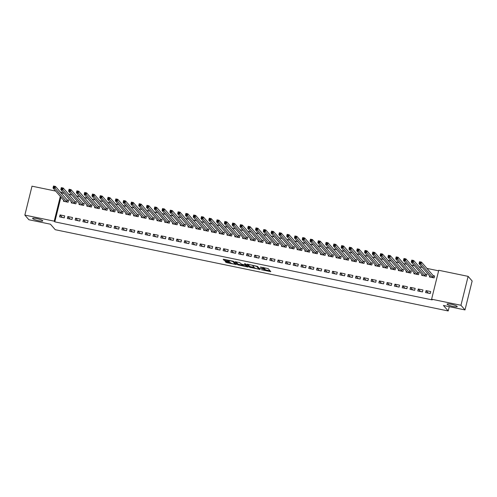 <?xml version="1.0" encoding="UTF-8"?>
<svg xmlns="http://www.w3.org/2000/svg" width="497" height="497" viewBox="0 0 497 497"><rect width="100%" height="100%" fill="white"/><g stroke="black" fill="none" stroke-linecap="round" stroke-linejoin="round"><path stroke-width="0.75" d="M261.434 269.753L270.815 271.648L268.175 268.61L260.397 267.057A2.566 0.422 -166.1 0 1 263.311 268.1L263.534 268.355A2.566 0.422 -166.1 0 1 263.572 268.467A2.566 0.422 -166.1 0 1 261.552 268.392L260.074 268.181L261.764 268.628A2.566 0.422 -166.1 0 1 264.677 269.672L264.895 269.927A2.566 0.422 -166.1 0 1 264.938 270.039A2.566 0.422 -166.1 0 1 262.919 269.964L261.434 269.753M42.674 220.687A5.225 0.864 -166.1 0 0 37.312 218.68A5.225 0.864 -166.1 0 0 32.622 218.4A5.225 0.864 -166.1 0 0 32.709 218.624A5.225 0.864 -166.1 0 0 38.07 220.631A5.225 0.864 -166.1 0 0 42.761 220.91A5.225 0.864 -166.1 0 0 42.674 220.687M457.134 306.388A5.225 0.864 -166.1 0 0 451.773 304.381A5.225 0.864 -166.1 0 0 447.083 304.102A5.225 0.864 -166.1 0 0 447.17 304.326A5.225 0.864 -166.1 0 0 452.531 306.332A5.225 0.864 -166.1 0 0 457.221 306.612A5.225 0.864 -166.1 0 0 457.134 306.388M225.706 261.484L225.085 261.497L226.738 262.677L236.392 264.566L233.739 261.49L232.826 261.161L223.805 259.297L223.172 259.272L224.085 260.335L228.856 261.465L229.484 261.484L229.03 260.944A2.143 0.354 -166.1 0 1 228.993 260.85A2.143 0.354 -166.1 0 1 230.919 260.962A2.143 0.354 -166.1 0 1 233.118 261.789L234.857 263.789A2.143 0.354 -166.1 0 1 234.888 263.882A2.143 0.354 -166.1 0 1 232.963 263.764A2.143 0.354 -166.1 0 1 230.763 262.944L225.706 261.484M60.932 197.098L54.807 221.855L432.197 299.89L431.601 299.2L438.758 270.287L468.118 276.363L460.961 305.276L431.601 299.2M54.807 221.855L54.21 221.165L24.85 215.095L32.007 186.182L55.714 191.084M468.118 276.363L472.15 281.01L464.993 309.923L443.423 305.462L448.207 310.967L55.235 229.707L50.458 224.203L28.882 219.742L24.85 215.095M464.993 309.923L460.961 305.276M249.6 267.262L260.148 269.442L257.508 266.404L247.581 264.211L246.959 264.224L249.6 267.262L249.792 266.485L254.265 267.548M247.643 267.001L237.715 264.808L235.062 261.733L239.554 262.553L241.536 264.112L245.009 264.969L245.624 264.957L244.499 263.652L245.58 263.895L248.264 266.988L247.643 267.001L247.786 266.435M448.207 310.967L449.269 306.668M67.828 216.537L67.344 218.494L72.015 219.457L72.5 217.506L67.828 216.537L69.922 218.947L72.034 219.382M71.462 201.863L71.214 202.863L75.886 203.826L76.37 201.875L75.109 201.614M83.403 219.761L82.918 221.712L87.596 222.681L88.075 220.724L83.403 219.761L85.496 222.165L87.615 222.606M87.037 205.081L86.789 206.081L91.46 207.05L91.945 205.093L90.684 204.832M98.978 222.979L98.499 224.93L103.171 225.899L103.656 223.942L98.978 222.979L101.071 225.389L103.19 225.824M102.612 208.299L102.363 209.305L107.035 210.268L107.52 208.318L106.259 208.057M114.552 226.197L114.074 228.154L118.746 229.117L119.23 227.166L114.552 226.197L116.646 228.608L118.764 229.049M118.187 211.523L117.938 212.523L122.61 213.493L123.094 211.536L121.833 211.275M130.133 229.421L129.649 231.372L134.32 232.341L134.805 230.384L130.133 229.421L132.221 231.832L134.339 232.267M133.761 214.741L133.513 215.748L138.185 216.711L138.669 214.76L137.408 214.499M145.708 232.639L145.223 234.596L149.895 235.559L150.38 233.609L145.708 232.639L147.795 235.05L149.914 235.485M149.336 217.966L149.088 218.966L153.766 219.935L154.244 217.978L152.983 217.717M161.283 235.864L160.798 237.814L165.47 238.784L165.955 236.827L161.283 235.864L163.376 238.268L165.489 238.709M164.911 221.184L164.669 222.184L169.34 223.153L169.819 221.196L168.564 220.941M176.857 239.082L176.373 241.039L181.045 242.002L181.529 240.051L176.857 239.082L178.951 241.492L181.063 241.927M180.492 224.408L180.243 225.408L184.915 226.371L185.4 224.42L184.138 224.159M192.432 242.306L191.948 244.257L196.619 245.226L197.104 243.269L192.432 242.306L194.526 244.71L196.638 245.151M196.066 227.626L195.818 228.626L200.49 229.595L200.974 227.638L199.713 227.377M208.007 245.524L207.522 247.475L212.194 248.444L212.679 246.487L208.007 245.524L210.101 247.935L212.213 248.37M211.641 230.844L211.393 231.85L216.065 232.813L216.549 230.863L215.288 230.602M223.582 248.742L223.097 250.699L227.775 251.662L228.253 249.711L223.582 248.742L225.675 251.153L227.788 251.594M227.216 234.068L226.967 235.069L231.639 236.038L232.124 234.081L230.863 233.82M239.156 251.967L238.672 253.917L243.35 254.886L243.828 252.93L239.156 251.967L241.25 254.377L243.368 254.812M242.791 237.286L242.542 238.293L247.214 239.256L247.699 237.305L246.437 237.044M254.731 255.185L254.253 257.142L258.925 258.105L259.409 256.154L254.731 255.185L256.825 257.595L258.943 258.03M258.365 240.511L258.117 241.511L262.789 242.474L263.273 240.523L262.012 240.262M270.306 258.409L269.828 260.36L274.499 261.329L274.984 259.372L270.306 258.409L272.399 260.813L274.518 261.254M273.94 243.729L273.692 244.729L278.363 245.698L278.848 243.741L277.587 243.48M285.887 261.627L285.402 263.584L290.074 264.547L290.559 262.596L285.887 261.627L287.974 264.037L290.093 264.472M289.515 246.947L289.266 247.953L293.938 248.916L294.423 246.966L293.162 246.705M301.462 264.845L300.977 266.802L305.649 267.765L306.133 265.814L301.462 264.845L303.549 267.256L305.667 267.697M305.09 250.171L304.841 251.171L309.519 252.141L309.998 250.184L308.743 249.923M317.036 268.069L316.552 270.02L321.224 270.989L321.708 269.032L317.036 268.069L319.13 270.48L321.242 270.915M320.664 253.389L320.422 254.396L325.094 255.359L325.578 253.408L324.317 253.147M332.611 271.287L332.126 273.244L336.798 274.207L337.283 272.257L332.611 271.287L334.705 273.698L336.817 274.139M336.245 256.614L335.997 257.614L340.669 258.583L341.153 256.626L339.892 256.365M348.186 274.512L347.701 276.462L352.373 277.432L352.858 275.475L348.186 274.512L350.279 276.922L352.392 277.357M351.82 259.832L351.572 260.838L356.243 261.801L356.728 259.85L355.467 259.589M363.761 277.73L363.276 279.687L367.948 280.65L368.432 278.699L363.761 277.73L365.854 280.14L367.966 280.575M367.395 263.056L367.146 264.056L371.818 265.019L372.303 263.068L371.042 262.807M379.335 280.954L378.851 282.905L383.529 283.874L384.007 281.917L379.335 280.954L381.429 283.358L383.541 283.799M382.97 266.274L382.721 267.274L387.393 268.243L387.877 266.286L386.616 266.025M394.91 284.172L394.425 286.129L399.103 287.092L399.582 285.141L394.91 284.172L397.004 286.583L399.122 287.017M398.544 269.492L398.296 270.498L402.968 271.461L403.452 269.511L402.191 269.25M410.485 287.39L410.006 289.347L414.678 290.31L415.163 288.359L410.485 287.39L412.578 289.801L414.697 290.242M414.119 272.716L413.871 273.717L418.542 274.686L419.027 272.729L417.766 272.468M426.066 290.615L425.581 292.565L430.253 293.534L430.737 291.577L426.066 290.615L428.153 293.025L430.272 293.46M429.694 275.934L429.445 276.941L434.117 277.904L434.602 275.953L433.341 275.692M64.101 193.383L61.963 192.942L61.771 193.712M438.621 270.828L426.935 268.411M422.332 267.461L419.151 266.802M414.548 265.845L411.361 265.193M406.757 264.236L403.576 263.578M398.973 262.627L395.786 261.969M391.182 261.018L388.002 260.36M383.398 259.409L380.211 258.751M375.608 257.794L372.427 257.135M367.817 256.185L364.636 255.526M360.033 254.576L356.846 253.917M352.243 252.967L349.062 252.308M344.458 251.358L341.271 250.699M336.668 249.742L333.487 249.084M328.884 248.133L325.697 247.475M321.093 246.524L317.912 245.866M313.309 244.915L310.122 244.257M305.518 243.306L302.338 242.648M297.734 241.691L294.547 241.033M289.944 240.082L286.757 239.424M282.153 238.473L278.972 237.814M274.369 236.864L271.182 236.205M266.578 235.249L263.398 234.59M258.794 233.64L255.607 232.981M251.004 232.031L247.823 231.372M243.219 230.422L240.032 229.763M235.429 228.813L232.248 228.154M227.645 227.197L224.458 226.539M219.854 225.588L216.673 224.93M212.064 223.979L208.883 223.321M204.279 222.37L201.092 221.712M196.489 220.761L193.308 220.103M188.705 219.146L185.518 218.487M180.914 217.537L177.733 216.878M173.13 215.928L169.943 215.269M165.339 214.319L162.159 213.66M157.555 212.704L154.368 212.051M149.765 211.095L146.584 210.436M141.98 209.485L138.793 208.827M134.19 207.876L131.003 207.218M126.4 206.267L123.219 205.609M118.615 204.652L115.428 203.994M110.825 203.043L107.644 202.385M103.041 201.434L99.854 200.776M95.25 199.825L92.069 199.167M87.466 198.216L84.279 197.557M79.675 196.601L76.495 195.942M71.891 194.992L68.704 194.333M421.91 274.325L421.661 275.326L426.333 276.295L426.817 274.338L425.556 274.083M418.275 289.005L417.791 290.956L422.462 291.925L422.947 289.968L418.275 289.005L420.369 291.41L422.481 291.851M406.335 271.107L406.086 272.107L410.758 273.077L411.243 271.12L409.982 270.859M402.7 285.781L402.216 287.738L406.888 288.701L407.372 286.75L402.7 285.781L404.794 288.192L406.906 288.627M390.754 267.883L390.512 268.889L395.183 269.852L395.662 267.902L394.407 267.641M387.126 282.563L386.641 284.514L391.313 285.483L391.798 283.526L387.126 282.563L389.213 284.974L391.332 285.408M375.179 264.665L374.931 265.665L379.609 266.634L380.087 264.677L378.826 264.416M371.551 279.339L371.066 281.296L375.738 282.259L376.223 280.308L371.551 279.339L373.638 281.749L375.757 282.19M359.604 261.441L359.356 262.447L364.028 263.41L364.512 261.459L363.251 261.198M355.976 276.121L355.492 278.072L360.163 279.041L360.648 277.09L355.976 276.121L358.064 278.531L360.182 278.966M344.03 258.223L343.781 259.223L348.453 260.192L348.937 258.235L347.676 257.974M340.395 272.903L339.917 274.853L344.589 275.823L345.073 273.866L340.395 272.903L342.489 275.307L344.607 275.748M328.455 255.004L328.206 256.005L332.878 256.968L333.363 255.017L332.102 254.756M324.821 269.678L324.342 271.635L329.014 272.598L329.492 270.648L324.821 269.678L326.914 272.089L329.033 272.524M312.88 251.78L312.632 252.78L317.303 253.75L317.788 251.799L316.527 251.538M309.246 266.46L308.761 268.411L313.439 269.38L313.918 267.423L309.246 266.46L311.339 268.871L313.452 269.306M297.305 248.562L297.057 249.562L301.729 250.531L302.213 248.575L300.952 248.314M293.671 263.236L293.187 265.193L297.858 266.156L298.343 264.205L293.671 263.236L295.765 265.647L297.877 266.081M281.731 245.338L281.482 246.344L286.154 247.307L286.639 245.356L285.377 245.096M278.096 260.018L277.612 261.969L282.284 262.938L282.768 260.981L278.096 260.018L280.19 262.428L282.302 262.863M266.156 242.12L265.907 243.12L270.579 244.089L271.064 242.132L269.803 241.871M262.522 256.794L262.037 258.751L266.709 259.714L267.193 257.763L262.522 256.794L264.615 259.204L266.727 259.645M250.581 238.895L250.333 239.902L255.004 240.865L255.489 238.914L254.228 238.653M246.947 253.576L246.462 255.526L251.134 256.495L251.619 254.545L246.947 253.576L249.04 255.986L251.153 256.421M235 235.677L234.758 236.678L239.43 237.647L239.908 235.69L238.653 235.429M231.372 250.358L230.888 252.308L235.559 253.277L236.044 251.32L231.372 250.358L233.46 252.762L235.578 253.203M219.425 232.459L219.177 233.46L223.855 234.422L224.333 232.472L223.072 232.211M215.797 247.133L215.313 249.09L219.985 250.053L220.469 248.102L215.797 247.133L217.885 249.544L220.003 249.979M203.851 229.235L203.602 230.235L208.274 231.204L208.759 229.254L207.498 228.993M200.223 243.915L199.738 245.866L204.41 246.835L204.894 244.878L200.223 243.915L202.31 246.326L204.429 246.76M188.276 226.017L188.028 227.017L192.699 227.986L193.184 226.029L191.923 225.768M184.642 240.691L184.163 242.648L188.835 243.611L189.32 241.66L184.642 240.691L186.735 243.101L188.854 243.542M172.701 222.793L172.453 223.799L177.125 224.762L177.609 222.811L176.348 222.55M169.067 237.473L168.589 239.424L173.26 240.393L173.739 238.436L169.067 237.473L171.161 239.883L173.279 240.318M157.127 219.575L156.878 220.575L161.55 221.544L162.034 219.587L160.773 219.326M153.492 234.249L153.008 236.205L157.686 237.168L158.164 235.218L153.492 234.249L155.586 236.659L157.698 237.1M141.552 216.35L141.303 217.357L145.975 218.32L146.46 216.369L145.199 216.108M137.917 231.03L137.433 232.981L142.105 233.95L142.589 232L137.917 231.03L140.011 233.441L142.123 233.876M125.977 213.132L125.729 214.132L130.4 215.102L130.885 213.145L129.624 212.884M122.343 227.812L121.858 229.763L126.53 230.732L127.015 228.775L122.343 227.812L124.436 230.217L126.549 230.658M110.402 209.914L110.154 210.914L114.826 211.877L115.31 209.927L114.049 209.666M106.768 224.588L106.283 226.545L110.955 227.508L111.44 225.557L106.768 224.588L108.862 226.999L110.974 227.433M94.828 206.69L94.579 207.696L99.251 208.659L99.735 206.709L98.474 206.448M91.193 221.37L90.709 223.321L95.381 224.29L95.865 222.333L91.193 221.37L93.287 223.78L95.399 224.215M79.247 203.472L78.998 204.472L83.676 205.441L84.155 203.484L82.9 203.223M75.619 218.146L75.134 220.103L79.806 221.066L80.29 219.115L75.619 218.146L77.706 220.556L79.824 220.997M63.672 200.248L63.423 201.254L68.101 202.217L68.58 200.266L67.319 200.005M60.044 214.928L59.559 216.878L64.231 217.848L64.716 215.891L60.044 214.928L62.131 217.338L64.25 217.773M60.317 192.035L61.367 192.252L61.174 193.022M60.336 196.408L54.21 221.165M61.963 192.942L61.367 192.252M264.938 270.039L265.131 269.256A2.566 0.422 -166.1 0 0 265.087 269.144L264.895 269.927M263.615 268.293A2.566 0.422 -166.1 0 1 264.87 268.896L265.087 269.144M263.572 268.467L263.77 267.684A2.566 0.422 -166.1 0 0 263.727 267.572L263.534 268.355M265.007 269.765L270.088 270.815M247.879 264.274L249.792 266.485M259.055 268.535L259.428 268.61M258.483 269.045L258.918 269.039L256.601 266.367L254.855 265.914A2.566 0.422 -166.1 0 0 252.836 265.833A2.566 0.422 -166.1 0 0 252.88 265.945L254.464 267.771A2.566 0.422 -166.1 0 0 257.378 268.815L258.483 269.045M259.099 268.299L258.918 269.039M257.483 266.38L259.111 268.256M247.543 266.156L246.847 266.013M242.381 265.087L238.821 264.354L238.622 265.131M235.988 261.813L237.908 264.025L238.821 264.354M245.804 264.236L245.555 263.876M242.648 265.392A2.143 0.354 -166.1 0 0 244.847 266.218A2.143 0.354 -166.1 0 0 246.773 266.33A2.143 0.354 -166.1 0 0 246.736 266.237L245.214 265.205L242.02 264.652L242.648 265.392M246.773 266.33L246.966 265.547A2.143 0.354 -166.1 0 0 246.928 265.454L246.736 266.237M245.754 264.51L246.928 265.454M234.888 263.882L235.081 263.099A2.143 0.354 -166.1 0 0 235.05 263.006L234.857 263.789M233.708 261.465L235.05 263.006M224.104 259.359L229.036 260.676M226.005 261.546L230.496 262.627M234.969 263.553L235.653 263.696M430.346 277.121L430.427 276.779M419.58 262.988L420.363 263.143L420.555 262.366L419.779 262.205L419.046 263.671L419.53 261.72L421.481 262.124L420.996 264.075L419.046 263.671L430.706 277.202M434.521 276.295L433.16 275.58L421.481 262.124L420.555 262.366M432.856 277.643L420.363 263.143M419.53 261.72L419.779 262.205M422.556 275.512L422.643 275.17M411.796 261.372L412.572 261.534L412.765 260.751L411.988 260.596L411.261 262.062L411.746 260.111L413.69 260.515L413.206 262.466L411.261 262.062L422.922 275.587M426.73 274.679L425.376 273.971L413.69 260.515L412.765 260.751M425.072 276.034L412.572 261.534M411.746 260.111L411.988 260.596M414.771 273.903L414.852 273.561M404.005 259.763L404.788 259.925L404.98 259.142L404.198 258.98L403.471 260.453L403.955 258.502L405.9 258.9L405.422 260.857L403.471 260.453L415.132 273.977M418.946 273.07L417.586 272.362L405.9 258.9L404.98 259.142M417.281 274.425L404.788 259.925M403.955 258.502L404.198 258.98M406.981 272.294L407.068 271.952M396.221 258.154L396.997 258.316L397.19 257.533L396.413 257.371L395.687 258.844L396.171 256.887L398.116 257.291L397.631 259.248L395.687 258.844L407.378 272.313M411.156 271.461L409.801 270.747L398.116 257.291L397.19 257.533M409.497 272.816L396.997 258.316M396.171 256.887L396.413 257.371M399.19 270.685L399.277 270.343M388.43 256.545L389.213 256.707L389.406 255.924L388.623 255.762L387.896 257.235L388.381 255.278L390.325 255.682L389.847 257.632L387.896 257.235L399.557 270.759M403.365 269.852L402.011 269.138L390.325 255.682L389.406 255.924M401.706 271.2L389.213 256.707M388.381 255.278L388.623 255.762M391.406 269.07L391.493 268.728M380.646 254.93L381.423 255.091L381.615 254.315L380.839 254.153L380.112 255.62L380.59 253.669L382.541 254.073L382.056 256.023L380.112 255.62L391.766 269.15M395.581 268.243L394.227 267.529L382.541 254.073L381.615 254.315M393.922 269.591L381.423 255.091M380.59 253.669L380.839 254.153M383.616 267.461L383.703 267.119M372.856 253.321L373.632 253.482L373.831 252.7L373.048 252.538L372.321 254.01L372.806 252.06L374.75 252.457L374.266 254.414L372.321 254.01L383.982 267.535M387.79 266.628L386.436 265.92L374.75 252.457L373.831 252.7M386.132 267.982L373.632 253.482M372.806 252.06L373.048 252.538M375.831 265.852L375.912 265.51M365.071 251.712L365.848 251.873L366.041 251.091L365.264 250.929L364.531 252.401L365.015 250.445L366.966 250.848L366.482 252.805L364.531 252.401L376.192 265.926M380.006 265.019L378.646 264.305L366.966 250.848L366.041 251.091M378.347 266.373L365.848 251.873M365.015 250.445L365.264 250.929M368.041 264.242L368.128 263.901M357.281 250.103L358.057 250.264L358.256 249.482L357.473 249.32L356.747 250.792L357.231 248.835L359.176 249.239L358.691 251.196L356.747 250.792L368.407 264.317M372.216 263.41L370.861 262.696L359.176 249.239L358.256 249.482M370.557 264.764L358.057 250.264M357.231 248.835L357.473 249.32M360.257 262.633L360.337 262.286M349.49 248.494L350.273 248.655L350.466 247.873L349.689 247.711L348.956 249.183L349.441 247.226L351.391 247.63L350.907 249.581L348.956 249.183L360.617 262.708M364.431 261.801L363.071 261.087L351.391 247.63L350.466 247.873M362.773 263.149L350.273 248.655M349.441 247.226L349.689 247.711M352.466 261.018L352.553 260.676M341.706 246.879L342.483 247.04L342.675 246.263L341.899 246.102L341.172 247.568L341.656 245.617L343.601 246.021L343.116 247.972L341.172 247.568L352.833 261.093M356.641 260.192L355.287 259.477L343.601 246.021L342.675 246.263M354.982 261.54L342.483 247.04M341.656 245.617L341.899 246.102M344.682 259.409L344.763 259.067M333.916 245.269L334.698 245.431L334.891 244.648L334.108 244.487L333.381 245.959L333.866 244.008L335.81 244.406L335.332 246.363L333.381 245.959L345.042 259.484M348.857 258.577L347.496 257.868L335.81 244.406L334.891 244.648M347.192 259.931L334.698 245.431M333.866 244.008L334.108 244.487M336.891 257.8L336.978 257.458M326.131 243.66L326.908 243.822L327.101 243.039L326.324 242.878L325.597 244.35L326.082 242.393L328.026 242.797L327.542 244.754L325.597 244.35L337.258 257.875M341.066 256.968L339.712 256.253L328.026 242.797L327.101 243.039M339.408 258.322L326.908 243.822M326.082 242.393L326.324 242.878M329.107 256.191L329.188 255.849M318.341 242.051L319.124 242.213L319.316 241.43L318.534 241.269L317.807 242.741L318.291 240.784L320.236 241.188L319.757 243.139L317.807 242.741L329.468 256.266M333.276 255.359L331.921 254.644L320.236 241.188L319.316 241.43M331.617 256.707L319.124 242.213M318.291 240.784L318.534 241.269M321.317 254.582L321.404 254.234M310.557 240.442L311.333 240.598L311.526 239.821L310.749 239.66L310.022 241.126L310.501 239.175L312.451 239.579L311.967 241.53L310.022 241.126L321.677 254.657M325.492 253.75L324.137 253.035L312.451 239.579L311.526 239.821M323.833 255.098L311.333 240.598M310.501 239.175L310.749 239.66M313.526 252.967L313.613 252.625M302.766 238.827L303.549 238.989L303.742 238.206L302.959 238.051L302.232 239.517L302.716 237.566L304.661 237.97L304.176 239.921L302.232 239.517L313.893 253.041M317.701 252.134L316.347 251.426L304.661 237.97L303.742 238.206M316.042 253.489L303.549 238.989M302.716 237.566L302.959 238.051M305.742 251.358L305.829 251.016M294.982 237.218L295.758 237.38L295.951 236.597L295.175 236.435L294.448 237.908L294.926 235.957L296.877 236.355L296.392 238.311L294.448 237.908L306.102 251.432M309.917 250.525L308.562 249.817L296.877 236.355L295.951 236.597M308.258 251.88L295.758 237.38M294.926 235.957L295.175 236.435M297.952 249.749L298.038 249.407M287.191 235.609L287.968 235.771L288.167 234.988L287.384 234.826L286.657 236.299L287.142 234.342L289.086 234.746L288.602 236.702L286.657 236.299L298.318 249.823M302.126 248.916L300.772 248.202L289.086 234.746L288.167 234.988M300.468 250.271L287.968 235.771M287.142 234.342L287.384 234.826M290.167 248.14L290.248 247.798M279.407 234L280.184 234.162L280.376 233.379L279.6 233.217L278.867 234.69L279.351 232.733L281.302 233.136L280.817 235.087L278.867 234.69L290.528 248.214M294.342 247.307L292.981 246.593L281.302 233.136L280.376 233.379M292.683 248.655L280.184 234.162M279.351 232.733L279.6 233.217M282.377 246.524L282.464 246.183M271.617 232.385L272.393 232.546L272.586 231.77L271.809 231.608L271.082 233.074L271.567 231.124L273.512 231.527L273.027 233.478L271.082 233.074L282.743 246.605M286.552 245.698L285.197 244.984L273.512 231.527L272.586 231.77M284.893 247.046L272.393 232.546M271.567 231.124L271.809 231.608M274.592 244.915L274.673 244.574M263.826 230.776L264.609 230.937L264.802 230.154L264.025 229.993L263.292 231.465L263.777 229.515L265.727 229.918L265.243 231.869L263.292 231.465L274.99 244.934M278.767 244.083L277.407 243.375L265.727 229.918L264.802 230.154M277.102 245.437L264.609 230.937M263.777 229.515L264.025 229.993M266.802 243.306L266.889 242.965M256.042 229.167L256.819 229.328L257.011 228.545L256.235 228.384L255.508 229.856L255.992 227.899L257.937 228.303L257.452 230.26L255.508 229.856L267.169 243.381M270.977 242.474L269.623 241.759L257.937 228.303L257.011 228.545M269.318 243.828L256.819 229.328M255.992 227.899L256.235 228.384M259.018 241.697L259.099 241.356M248.251 227.558L249.034 227.719L249.227 226.936L248.444 226.775L247.717 228.247L248.202 226.29L250.146 226.694L249.668 228.651L247.717 228.247L259.378 241.772M263.193 240.865L261.832 240.15L250.146 226.694L249.227 226.936M261.528 242.219L249.034 227.719M248.202 226.29L248.444 226.775M251.227 240.088L251.314 239.74M240.467 225.949L241.244 226.11L241.436 225.327L240.66 225.166L239.933 226.638L240.411 224.681L242.362 225.085L241.877 227.036L239.933 226.638L251.594 240.163M255.402 239.256L254.048 238.541L242.362 225.085L241.436 225.327M253.743 240.604L241.244 226.11M240.411 224.681L240.66 225.166M243.437 238.473L243.524 238.131M232.677 224.333L233.46 224.495L233.652 223.718L232.869 223.557L232.142 225.023L232.627 223.072L234.572 223.476L234.087 225.427L232.142 225.023L243.803 238.548M247.612 237.647L246.257 236.932L234.572 223.476L233.652 223.718M245.953 238.995L233.46 224.495M232.627 223.072L232.869 223.557M235.653 236.864L235.74 236.522M224.892 222.724L225.669 222.886L225.862 222.103L225.085 221.942L224.358 223.414L224.837 221.463L226.787 221.861L226.303 223.818L224.358 223.414L236.013 236.939M239.827 236.032L238.473 235.323L226.787 221.861L225.862 222.103M238.169 237.386L225.669 222.886M224.837 221.463L225.085 221.942M227.862 235.255L227.949 234.913M217.102 221.115L217.879 221.277L218.077 220.494L217.295 220.333L216.568 221.805L217.052 219.848L218.997 220.252L218.512 222.209L216.568 221.805L228.229 235.329M232.037 234.422L230.683 233.708L218.997 220.252L218.077 220.494M230.378 235.777L217.879 221.277M217.052 219.848L217.295 220.333M220.078 233.646L220.159 233.304M209.318 219.506L210.094 219.668L210.287 218.885L209.51 218.723L208.777 220.196L209.262 218.239L211.213 218.643L210.728 220.593L208.777 220.196L220.475 233.665M224.253 232.813L222.892 232.099L211.213 218.643L210.287 218.885M222.594 234.162L210.094 219.668M209.262 218.239L209.51 218.723M212.287 232.037L212.374 231.689M201.527 217.897L202.304 218.053L202.496 217.276L201.72 217.114L200.993 218.581L201.478 216.63L203.422 217.034L202.938 218.984L200.993 218.581L212.654 232.111M216.462 231.204L215.108 230.49L203.422 217.034L202.496 217.276M214.803 232.553L202.304 218.053M201.478 216.63L201.72 217.114M204.503 230.422L204.584 230.08M193.737 216.282L194.52 216.443L194.712 215.661L193.936 215.505L193.203 216.972L193.687 215.021L195.638 215.425L195.153 217.375L193.203 216.972L204.863 230.496M208.678 229.589L207.317 228.881L195.638 215.425L194.712 215.661M207.019 230.943L194.52 216.443M193.687 215.021L193.936 215.505M196.713 228.813L196.8 228.471M185.953 214.673L186.729 214.834L186.922 214.052L186.145 213.89L185.418 215.363L185.903 213.412L187.847 213.809L187.363 215.766L185.418 215.363L197.079 228.887M200.887 227.98L199.533 227.272L187.847 213.809L186.922 214.052M199.229 229.334L186.729 214.834M185.903 213.412L186.145 213.89M188.928 227.204L189.009 226.862M178.162 213.064L178.945 213.225L179.137 212.443L178.355 212.281L177.628 213.753L178.112 211.797L180.057 212.2L179.579 214.157L177.628 213.753L189.289 227.278M193.103 226.371L191.743 225.657L180.057 212.2L179.137 212.443M191.438 227.725L178.945 213.225M178.112 211.797L178.355 212.281M181.138 225.595L181.225 225.253M170.378 211.455L171.154 211.616L171.347 210.834L170.57 210.672L169.844 212.144L170.328 210.188L172.273 210.591L171.788 212.542L169.844 212.144L181.504 225.669M185.313 224.762L183.958 224.048L172.273 210.591L171.347 210.834M183.654 226.11L171.154 211.616M170.328 210.188L170.57 210.672M173.354 223.979L173.434 223.638M162.587 209.846L163.37 210.001L163.563 209.225L162.78 209.063L162.053 210.529L162.538 208.578L164.482 208.982L164.004 210.933L162.053 210.529L173.714 224.06M177.522 223.153L176.168 222.439L164.482 208.982L163.563 209.225M175.863 224.501L163.37 210.001M162.538 208.578L162.78 209.063M165.563 222.37L165.65 222.029M154.803 208.231L155.58 208.392L155.772 207.609L154.996 207.454L154.269 208.92L154.747 206.969L156.698 207.373L156.213 209.324L154.269 208.92L165.961 222.389M169.738 221.538L168.384 220.83L156.698 207.373L155.772 207.609M168.079 222.892L155.58 208.392M154.747 206.969L154.996 207.454M157.773 220.761L157.86 220.419M147.013 206.622L147.795 206.783L147.988 206L147.205 205.839L146.478 207.311L146.963 205.36L148.907 205.758L148.423 207.715L146.478 207.311L158.139 220.836M161.947 219.929L160.593 219.214L148.907 205.758L147.988 206M160.289 221.283L147.795 206.783M146.963 205.36L147.205 205.839M149.988 219.152L150.069 218.81M139.228 205.012L140.005 205.174L140.197 204.391L139.421 204.23L138.694 205.702L139.172 203.745L141.123 204.149L140.639 206.106L138.694 205.702L150.349 219.227M154.163 218.32L152.809 217.605L141.123 204.149L140.197 204.391M152.504 219.674L140.005 205.174M139.172 203.745L139.421 204.23M142.198 217.543L142.285 217.201M131.438 203.403L132.214 203.565L132.413 202.782L131.63 202.621L130.904 204.093L131.388 202.136L133.333 202.54L132.848 204.491L130.904 204.093L142.564 217.618M146.373 216.711L145.018 215.996L133.333 202.54L132.413 202.782M144.714 218.059L132.214 203.565M131.388 202.136L131.63 202.621M134.414 215.928L134.494 215.586M123.647 201.788L124.43 201.95L124.623 201.173L123.846 201.012L123.113 202.478L123.598 200.527L125.548 200.931L125.064 202.882L123.113 202.478L134.774 216.009M138.588 215.102L137.228 214.387L125.548 200.931L124.623 201.173M136.93 216.45L124.43 201.95M123.598 200.527L123.846 201.012M126.623 214.319L126.71 213.977M115.863 200.179L116.64 200.341L116.832 199.558L116.056 199.396L115.329 200.869L115.813 198.918L117.758 199.316L117.273 201.273L115.329 200.869L126.99 214.393M130.798 213.486L129.444 212.778L117.758 199.316L116.832 199.558M129.139 214.841L116.64 200.341M115.813 198.918L116.056 199.396M118.839 212.71L118.92 212.368M108.073 198.57L108.855 198.732L109.048 197.949L108.271 197.787L107.538 199.26L108.023 197.303L109.974 197.707L109.489 199.664L107.538 199.26L119.199 212.784M123.014 211.877L121.653 211.163L109.974 197.707L109.048 197.949M121.349 213.232L108.855 198.732M108.023 197.303L108.271 197.787M111.048 211.101L111.135 210.759M100.288 196.961L101.065 197.123L101.258 196.34L100.481 196.178L99.754 197.651L100.239 195.694L102.183 196.098L101.699 198.054L99.754 197.651L111.446 211.119M115.223 210.268L113.869 209.554L102.183 196.098L101.258 196.34M113.564 211.616L101.065 197.123M100.239 195.694L100.481 196.178M103.264 209.492L103.345 209.144M92.498 195.352L93.281 195.514L93.473 194.731L92.69 194.569L91.964 196.042L92.448 194.085L94.393 194.489L93.914 196.439L91.964 196.042L103.624 209.566M107.433 208.659L106.078 207.945L94.393 194.489L93.473 194.731M105.774 210.007L93.281 195.514M92.448 194.085L92.69 194.569M95.474 207.876L95.561 207.535M84.714 193.737L85.49 193.898L85.683 193.122L84.906 192.96L84.179 194.426L84.658 192.476L86.608 192.879L86.124 194.83L84.179 194.426L95.834 207.951M99.648 207.05L98.294 206.336L86.608 192.879L85.683 193.122M97.99 208.398L85.49 193.898M84.658 192.476L84.906 192.96M87.683 206.267L87.77 205.926M76.923 192.128L77.706 192.289L77.899 191.507L77.116 191.345L76.389 192.817L76.873 190.867L78.818 191.264L78.333 193.221L76.389 192.817L88.05 206.342M91.858 205.435L90.504 204.727L78.818 191.264L77.899 191.507M90.199 206.789L77.706 192.289M76.873 190.867L77.116 191.345M79.899 204.658L79.986 204.317M69.139 190.519L69.915 190.68L70.108 189.897L69.331 189.736L68.605 191.208L69.083 189.251L71.034 189.655L70.549 191.612L68.605 191.208L80.259 204.733M84.074 203.826L82.719 203.111L71.034 189.655L70.108 189.897M82.415 205.18L69.915 190.68M69.083 189.251L69.331 189.736M72.108 203.049L72.195 202.708M61.348 188.91L62.125 189.071L62.324 188.288L61.541 188.127L60.814 189.599L61.299 187.642L63.243 188.046L62.759 189.997L60.814 189.599L72.475 203.124M76.283 202.217L74.929 201.502L63.243 188.046L62.324 188.288M74.625 203.565L62.125 189.071M61.299 187.642L61.541 188.127M64.324 201.44L64.405 201.092M53.564 187.301L54.341 187.456L54.533 186.679L53.757 186.518L53.024 187.984L53.508 186.033L55.459 186.437L54.974 188.388L53.024 187.984L64.685 201.515M68.499 200.608L67.138 199.893L55.459 186.437L54.533 186.679M66.84 201.956L54.341 187.456M53.508 186.033L53.757 186.518M264.87 268.896L264.677 269.672M263.46 267.498L263.311 268.1M270.337 271.101L270.194 271.66M259.67 268.896L259.533 269.455M250.705 266.808L250.513 267.591M237.908 264.025L237.715 264.808M245.816 264.174L245.624 264.957M246.313 264.752L246.121 265.535M233.248 261.267L233.118 261.789M228.993 260.888L228.856 261.465M225.184 259.881L224.992 260.664M224.277 259.558L224.085 260.335M235.895 263.975L235.758 264.541M226.93 261.894L226.738 262.677M226.023 261.565L225.824 262.348M433.272 275.655L432.794 277.612M433.16 275.58L432.682 277.531M425.488 274.046L425.003 275.997M425.376 273.971L424.892 275.922M417.697 272.437L417.213 274.387M417.586 272.362L417.101 274.313M409.913 270.828L409.429 272.778M409.801 270.747L409.317 272.704M402.123 269.212L401.638 271.169M402.011 269.138L401.526 271.095M394.338 267.603L393.854 269.56M394.227 267.529L393.742 269.48M386.548 265.994L386.063 267.945M386.436 265.92L385.952 267.871M378.764 264.385L378.279 266.336M378.646 264.305L378.167 266.262M370.973 262.77L370.489 264.727M370.861 262.696L370.377 264.652M363.183 261.161L362.704 263.118M363.071 261.087L362.593 263.037M355.398 259.552L354.914 261.503M355.287 259.477L354.802 261.428M347.608 257.943L347.13 259.894M347.496 257.868L347.012 259.819M339.824 256.334L339.339 258.285M339.712 256.253L339.227 258.21M332.033 254.719L331.549 256.676M331.921 254.644L331.437 256.601M324.249 253.11L323.764 255.067M324.137 253.035L323.653 254.986M316.459 251.501L315.974 253.451M316.347 251.426L315.862 253.377M308.674 249.892L308.19 251.842M308.562 249.817L308.078 251.768M300.884 248.283L300.399 250.233M300.772 248.202L300.287 250.159M293.093 246.667L292.615 248.624M292.981 246.593L292.503 248.55M285.309 245.058L284.824 247.015M285.197 244.984L284.713 246.934M277.519 243.449L277.04 245.4M277.407 243.375L276.928 245.325M269.734 241.84L269.25 243.791M269.623 241.759L269.138 243.716M261.944 240.225L261.459 242.182M261.832 240.15L261.347 242.107M254.16 238.616L253.675 240.573M254.048 238.541L253.563 240.498M246.369 237.007L245.885 238.964M246.257 236.932L245.773 238.883M238.585 235.398L238.1 237.349M238.473 235.323L237.988 237.274M230.794 233.789L230.31 235.74M230.683 233.708L230.198 235.665M223.01 232.174L222.526 234.13M222.892 232.099L222.414 234.056M215.22 230.565L214.735 232.521M215.108 230.49L214.623 232.441M207.429 228.955L206.951 230.906M207.317 228.881L206.839 230.832M199.645 227.346L199.16 229.297M199.533 227.272L199.048 229.223M191.854 225.737L191.37 227.688M191.743 225.657L191.258 227.614M184.07 224.122L183.586 226.079M183.958 224.048L183.474 226.005M176.28 222.513L175.795 224.47M176.168 222.439L175.683 224.389M168.495 220.904L168.011 222.855M168.384 220.83L167.899 222.78M160.705 219.295L160.22 221.246M160.593 219.214L160.109 221.171M152.921 217.68L152.436 219.637M152.809 217.605L152.324 219.562M145.13 216.071L144.646 218.028M145.018 215.996L144.534 217.953M137.34 214.462L136.861 216.419M137.228 214.387L136.75 216.338M129.555 212.853L129.071 214.803M129.444 212.778L128.959 214.729M121.765 211.244L121.287 213.194M121.653 211.163L121.169 213.12M113.981 209.628L113.496 211.585M113.869 209.554L113.384 211.511M106.19 208.019L105.706 209.976M106.078 207.945L105.594 209.896M98.406 206.41L97.921 208.361M98.294 206.336L97.81 208.286M90.616 204.801L90.131 206.752M90.504 204.727L90.019 206.677M82.831 203.192L82.347 205.143M82.719 203.111L82.235 205.068M75.041 201.577L74.556 203.534M74.929 201.502L74.444 203.459M67.25 199.968L66.772 201.925M67.138 199.893L66.66 201.844M259.123 268.281L258.925 269.063M252.961 265.323L252.836 265.833M245.829 264.211L245.636 264.994M229.105 260.391L228.993 260.85"/></g></svg>
